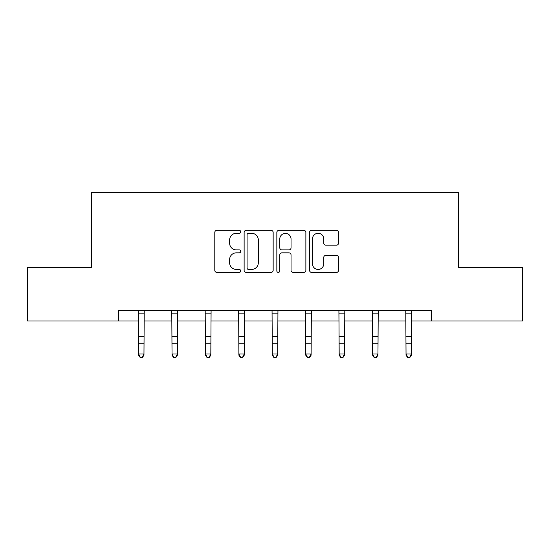 <?xml version="1.0" encoding="UTF-8"?>
<svg xmlns="http://www.w3.org/2000/svg" width="550" height="550" viewBox="0 0 550 550"><rect width="100%" height="100%" fill="white"/><g stroke="black" fill="none" stroke-linecap="round" stroke-linejoin="round"><path stroke-width="0.82" d="M240.714 231.811A1.471 1.471 0 0 0 239.243 230.34L216.893 230.34A2.104 2.104 0 0 0 214.789 232.444L214.789 270.304A2.104 2.104 0 0 0 216.893 272.408L239.243 272.408A1.471 1.471 0 0 0 240.714 270.93A1.471 1.471 0 0 0 239.243 269.459L236.349 269.459A6.731 6.731 0 0 1 229.618 262.728L229.618 259.572A6.731 6.731 0 0 1 236.349 252.842L239.243 252.842A1.471 1.471 0 0 0 240.714 251.371A1.471 1.471 0 0 0 239.243 249.899L236.349 249.899A6.731 6.731 0 0 1 229.618 243.169L229.618 240.013A6.731 6.731 0 0 1 236.349 233.282L239.243 233.282A1.471 1.471 0 0 0 240.714 231.811M336.469 245.169A2.104 2.104 0 0 0 338.573 243.066L338.573 232.444A2.104 2.104 0 0 0 336.469 230.34L311.651 230.34A2.104 2.104 0 0 0 309.547 232.444L309.547 270.304A2.104 2.104 0 0 0 311.651 272.408L336.469 272.408A2.104 2.104 0 0 0 338.573 270.304L338.573 257.469A2.104 2.104 0 0 0 336.469 255.365L325.847 255.365A2.104 2.104 0 0 0 323.744 257.469L323.744 263.835A5.624 5.624 0 0 1 318.12 269.459A5.624 5.624 0 0 1 312.489 263.835L312.489 238.906A5.624 5.624 0 0 1 318.12 233.282A5.624 5.624 0 0 1 323.744 238.906L323.744 243.066A2.104 2.104 0 0 0 325.847 245.169L336.469 245.169M118.573 321.014L27.5 321.014L27.5 267.444L91.355 267.444L91.355 192.445L458.645 192.445L458.645 267.444L522.5 267.444L522.5 321.014L431.427 321.014L431.427 310.303L118.573 310.303L118.573 321.014L138.607 321.014M273.157 232.444A2.104 2.104 0 0 0 271.054 230.34L246.235 230.34A2.104 2.104 0 0 0 244.131 232.444L244.131 270.304A2.104 2.104 0 0 0 246.235 272.408L271.054 272.408A2.104 2.104 0 0 0 273.157 270.304L273.157 232.444M278.946 230.34L303.765 230.34A2.104 2.104 0 0 1 305.869 232.444L305.869 270.304A2.104 2.104 0 0 1 303.765 272.408L293.143 272.408A2.104 2.104 0 0 1 291.039 270.304L291.039 254.946A2.104 2.104 0 0 0 288.936 252.842L281.889 252.842A2.104 2.104 0 0 0 279.785 254.946L279.785 270.93A1.471 1.471 0 0 1 278.314 272.408A1.471 1.471 0 0 1 276.843 270.93L276.843 232.444A2.104 2.104 0 0 1 278.946 230.34M143.963 321.014L172.033 321.014M177.396 321.014L205.466 321.014M210.822 321.014L238.893 321.014M244.248 321.014L272.319 321.014M277.681 321.014L305.752 321.014M311.107 321.014L339.178 321.014M344.534 321.014L372.604 321.014M377.967 321.014L406.038 321.014M411.393 321.014L431.427 321.014M248.552 233.282A1.471 1.471 0 0 0 247.081 234.754L247.081 267.988A1.471 1.471 0 0 0 248.552 269.459L251.597 269.459A6.731 6.731 0 0 0 258.328 262.728L258.328 240.013A6.731 6.731 0 0 0 251.597 233.282L248.552 233.282M291.039 239.016A5.624 5.624 0 0 0 285.409 233.386A5.624 5.624 0 0 0 279.785 239.016L279.785 247.796A2.104 2.104 0 0 0 281.889 249.899L288.936 249.899A2.104 2.104 0 0 0 291.039 247.796L291.039 239.016M138.339 310.303L138.607 354.007L143.963 354.007L143.963 355.197L142.354 357.555L142.354 357.081L140.216 357.081L140.216 357.555L142.354 357.555M142.354 357.081L143.963 354.007L144.238 310.303M140.216 357.555L138.607 355.197L138.607 354.007L140.216 357.081M171.765 310.303L172.033 354.007L177.396 354.007L177.396 355.197L175.787 357.555L175.787 357.081L173.642 357.081L173.642 357.555L175.787 357.555M175.787 357.081L177.396 354.007L177.664 310.303M173.642 357.555L172.033 355.197L172.033 354.007L173.642 357.081M205.191 310.303L205.466 354.007L210.822 354.007L210.822 355.197L209.213 357.555L209.213 357.081L207.068 357.081L207.068 357.555L209.213 357.555M209.213 357.081L210.822 354.007L211.09 310.303M207.068 357.555L205.466 355.197L205.466 354.007L207.068 357.081M238.624 310.303L238.893 354.007L244.248 354.007L244.248 355.197L242.646 357.555L242.646 357.081L240.501 357.081L240.501 357.555L242.646 357.555M242.646 357.081L244.248 354.007L244.523 310.303M240.501 357.555L238.893 355.197L238.893 354.007L240.501 357.081M272.051 310.303L272.319 354.007L277.681 354.007L277.681 355.197L276.072 357.555L276.072 357.081L273.928 357.081L273.928 357.555L276.072 357.555M276.072 357.081L277.681 354.007L277.949 310.303M273.928 357.555L272.319 355.197L272.319 354.007L273.928 357.081M305.477 310.303L305.752 354.007L311.107 354.007L311.107 355.197L309.499 357.555L309.499 357.081L307.354 357.081L307.354 357.555L309.499 357.555M309.499 357.081L311.107 354.007L311.376 310.303M307.354 357.555L305.752 355.197L305.752 354.007L307.354 357.081M338.91 310.303L339.178 354.007L344.534 354.007L344.534 355.197L342.932 357.555L342.932 357.081L340.787 357.081L340.787 357.555L342.932 357.555M342.932 357.081L344.534 354.007L344.809 310.303M340.787 357.555L339.178 355.197L339.178 354.007L340.787 357.081M372.336 310.303L372.604 354.007L377.967 354.007L377.967 355.197L376.358 357.555L376.358 357.081L374.213 357.081L374.213 357.555L376.358 357.555M376.358 357.081L377.967 354.007L378.235 310.303M374.213 357.555L372.604 355.197L372.604 354.007L374.213 357.081M405.763 310.303L406.038 354.007L411.393 354.007L411.393 355.197L409.784 357.555L409.784 357.081L407.646 357.081L407.646 357.555L409.784 357.555M409.784 357.081L411.393 354.007L411.661 310.303M407.646 357.555L406.038 355.197L406.038 354.007L407.646 357.081M144.217 310.344L138.353 310.344M143.963 336.442L138.607 336.442M143.963 343.798L138.607 343.798M143.963 313.823L138.607 313.823M177.65 310.344L171.779 310.344M177.396 336.442L172.033 336.442M177.396 343.798L172.033 343.798M177.396 313.823L172.033 313.823M211.076 310.344L205.212 310.344M210.822 336.442L205.466 336.442M210.822 343.798L205.466 343.798M210.822 313.823L205.466 313.823M244.502 310.344L238.638 310.344M244.248 336.442L238.893 336.442M244.248 343.798L238.893 343.798M244.248 313.823L238.893 313.823M277.936 310.344L272.064 310.344M277.681 336.442L272.319 336.442M277.681 343.798L272.319 343.798M277.681 313.823L272.319 313.823M311.362 310.344L305.498 310.344M311.107 336.442L305.752 336.442M311.107 343.798L305.752 343.798M311.107 313.823L305.752 313.823M344.788 310.344L338.924 310.344M344.534 336.442L339.178 336.442M344.534 343.798L339.178 343.798M344.534 313.823L339.178 313.823M378.221 310.344L372.35 310.344M377.967 336.442L372.604 336.442M377.967 343.798L372.604 343.798M377.967 313.823L372.604 313.823M411.647 310.344L405.783 310.344M411.393 336.442L406.038 336.442M411.393 343.798L406.038 343.798M411.393 313.823L406.038 313.823"/></g></svg>
